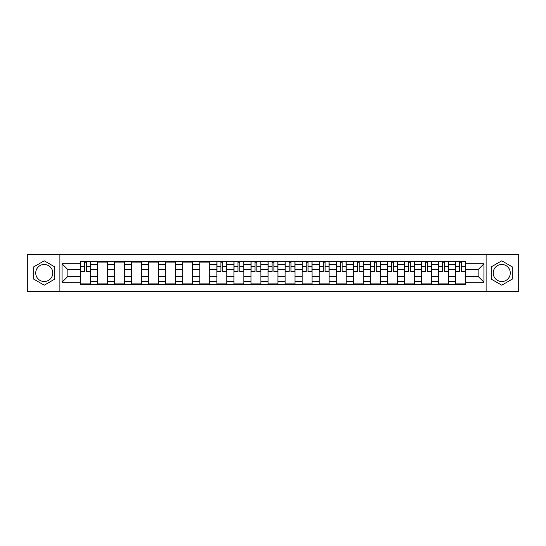 <?xml version="1.0" encoding="UTF-8"?>
<svg xmlns="http://www.w3.org/2000/svg" width="546" height="546" viewBox="0 0 546 546"><rect width="100%" height="100%" fill="white"/><g stroke="black" fill="none" stroke-linecap="round" stroke-linejoin="round"><path stroke-width="0.82" d="M44.246 281.531A8.531 8.531 0 0 1 35.722 273A8.531 8.531 0 0 1 44.246 264.469A8.531 8.531 0 0 1 52.778 273A8.531 8.531 0 0 1 44.246 281.531M501.754 281.531A8.531 8.531 0 0 1 493.222 273A8.531 8.531 0 0 1 501.754 264.469A8.531 8.531 0 0 1 510.278 273A8.531 8.531 0 0 1 501.754 281.531M486.117 291.755L518.7 291.755L518.7 254.245L27.3 254.245L27.3 291.755L486.117 291.755L486.117 254.245M97.502 284.753L97.502 264.578L90.281 264.578L90.281 284.753M90.281 264.578L90.281 261.247M97.502 264.578L97.502 261.247M107.344 261.247L107.344 284.753M114.558 284.753L114.558 261.247M124.399 261.247L124.399 284.753M131.613 284.753L131.613 261.247M141.455 261.247L141.455 284.753M148.676 284.753L148.676 261.247M158.517 261.247L158.517 284.753M165.731 284.753L165.731 261.247M175.573 261.247L175.573 284.753M182.787 284.753L182.787 261.247M192.629 261.247L192.629 284.753M199.85 284.753L199.85 261.247M209.691 261.247L209.691 284.753M216.905 284.753L216.905 261.247M226.747 261.247L226.747 284.753M233.961 284.753L233.961 261.247M243.803 261.247L243.803 284.753M251.024 284.753L251.024 261.247M260.865 261.247L260.865 284.753M268.079 284.753L268.079 261.247M277.921 261.247L277.921 284.753M285.135 284.753L285.135 261.247M294.976 261.247L294.976 284.753M302.197 284.753L302.197 261.247M312.039 261.247L312.039 284.753M319.253 284.753L319.253 261.247M329.095 261.247L329.095 284.753M336.309 284.753L336.309 261.247M346.15 261.247L346.15 284.753M353.371 284.753L353.371 261.247M363.213 261.247L363.213 284.753M370.427 284.753L370.427 261.247M380.269 261.247L380.269 284.753M387.483 284.753L387.483 261.247M397.324 261.247L397.324 284.753M404.545 284.753L404.545 261.247M414.387 261.247L414.387 284.753M421.601 284.753L421.601 261.247M431.442 261.247L431.442 284.753M438.656 284.753L438.656 261.247M448.498 261.247L448.498 284.753M455.719 284.753L455.719 261.247M455.719 276.392L448.498 276.392M438.656 276.392L431.442 276.392M421.601 276.392L414.387 276.392M404.545 276.392L397.324 276.392M387.483 276.392L380.269 276.392M370.427 276.392L363.213 276.392M353.371 276.392L346.15 276.392M336.309 276.392L329.095 276.392M319.253 276.392L312.039 276.392M302.197 276.392L294.976 276.392M285.135 276.392L277.921 276.392M268.079 276.392L260.865 276.392M251.024 276.392L243.803 276.392M233.961 276.392L226.747 276.392M216.905 276.392L209.691 276.392M199.85 276.392L192.629 276.392M182.787 276.392L175.573 276.392M165.731 276.392L158.517 276.392M148.676 276.392L141.455 276.392M131.613 276.392L124.399 276.392M114.558 276.392L107.344 276.392M97.502 276.392L90.281 276.392M455.719 269.608L448.498 269.608M438.656 269.608L431.442 269.608M421.601 269.608L414.387 269.608M404.545 269.608L397.324 269.608M387.483 269.608L380.269 269.608M370.427 269.608L363.213 269.608M353.371 269.608L346.15 269.608M336.309 269.608L329.095 269.608M319.253 269.608L312.039 269.608M302.197 269.608L294.976 269.608M285.135 269.608L277.921 269.608M268.079 269.608L260.865 269.608M251.024 269.608L243.803 269.608M233.961 269.608L226.747 269.608M216.905 269.608L209.691 269.608M199.85 269.608L192.629 269.608M182.787 269.608L175.573 269.608M165.731 269.608L158.517 269.608M148.676 269.608L141.455 269.608M131.613 269.608L124.399 269.608M114.558 269.608L107.344 269.608M97.502 269.608L90.281 269.608M67.868 276.392L80.439 276.392L80.439 269.608L67.868 269.608L67.868 276.392L62.073 282.186L62.073 263.814L80.439 263.814L80.439 269.608M465.561 269.608L465.561 276.392L478.132 276.392L478.132 269.608L465.561 269.608L465.561 261.247L80.439 261.247L80.439 263.814M465.561 263.814L483.927 263.814L483.927 282.186L465.561 282.186L465.561 276.392M80.439 276.392L80.439 284.753L465.561 284.753L465.561 282.186M80.439 282.186L62.073 282.186M59.883 291.755L59.883 254.245M54.798 266.905L44.246 260.817L33.695 266.905L33.695 279.095L44.246 285.183L54.798 279.095L54.798 266.905M512.305 266.905L501.754 260.817L491.202 266.905L491.202 279.095L501.754 285.183L512.305 279.095L512.305 266.905M90.281 283.115L80.439 283.115M84.432 262.885L86.295 262.885M107.344 283.115L97.502 283.115M97.502 262.885L107.344 262.885M124.399 283.115L114.558 283.115M114.558 262.885L124.399 262.885M141.455 283.115L131.613 283.115M131.613 262.885L141.455 262.885M158.517 283.115L148.676 283.115M148.676 262.885L158.517 262.885M175.573 283.115L165.731 283.115M165.731 262.885L175.573 262.885M192.629 283.115L182.787 283.115M182.787 262.885L192.629 262.885M209.691 283.115L199.85 283.115M199.85 262.885L209.691 262.885M226.747 283.115L216.905 283.115M220.898 262.885L222.754 262.885M243.803 283.115L233.961 283.115M237.954 262.885L239.817 262.885M260.865 283.115L251.024 283.115M255.009 262.885L256.873 262.885M277.921 283.115L268.079 283.115M272.072 262.885L273.928 262.885M294.976 283.115L285.135 283.115M289.127 262.885L290.991 262.885M312.039 283.115L302.197 283.115M306.183 262.885L308.046 262.885M329.095 283.115L319.253 283.115M323.246 262.885L325.102 262.885M346.15 283.115L336.309 283.115M340.301 262.885L342.165 262.885M363.213 283.115L353.371 283.115M357.357 262.885L359.22 262.885M380.269 283.115L370.427 283.115M374.42 262.885L376.276 262.885M397.324 283.115L387.483 283.115M391.475 262.885L393.338 262.885M414.387 283.115L404.545 283.115M408.531 262.885L410.394 262.885M431.442 283.115L421.601 283.115M425.593 262.885L427.45 262.885M448.498 283.115L438.656 283.115M442.649 262.885L444.512 262.885M465.561 283.115L455.719 283.115M459.705 262.885L461.568 262.885M62.073 263.814L67.868 269.608M478.132 276.392L483.927 282.186M478.132 269.608L483.927 263.814M86.295 271.744L86.295 261.357L90.226 261.357L90.226 271.744L86.295 271.744M84.432 262.776L86.295 262.776M84.432 261.357L80.494 261.357L80.494 271.744L84.432 271.744L84.432 261.357L86.295 261.357M222.754 271.744L222.754 261.357L226.692 261.357L226.692 271.744L222.754 271.744M220.898 262.776L222.754 262.776M220.898 261.357L216.96 261.357L216.96 271.744L220.898 271.744L220.898 261.357L222.754 261.357M239.817 271.744L239.817 261.357L243.748 261.357L243.748 271.744L239.817 271.744M237.954 262.776L239.817 262.776M237.954 261.357L234.016 261.357L234.016 271.744L237.954 271.744L237.954 261.357L239.817 261.357M256.873 271.744L256.873 261.357L260.811 261.357L260.811 271.744L256.873 271.744M255.009 262.776L256.873 262.776M255.009 261.357L251.078 261.357L251.078 271.744L255.009 271.744L255.009 261.357L256.873 261.357M273.928 271.744L273.928 261.357L277.866 261.357L277.866 271.744L273.928 271.744M272.072 262.776L273.928 262.776M272.072 261.357L268.134 261.357L268.134 271.744L272.072 271.744L272.072 261.357L273.928 261.357M290.991 271.744L290.991 261.357L294.922 261.357L294.922 271.744L290.991 271.744M289.127 262.776L290.991 262.776M289.127 261.357L285.189 261.357L285.189 271.744L289.127 271.744L289.127 261.357L290.991 261.357M308.046 271.744L308.046 261.357L311.984 261.357L311.984 271.744L308.046 271.744M306.183 262.776L308.046 262.776M306.183 261.357L302.252 261.357L302.252 271.744L306.183 271.744L306.183 261.357L308.046 261.357M325.102 271.744L325.102 261.357L329.04 261.357L329.04 271.744L325.102 271.744M323.246 262.776L325.102 262.776M323.246 261.357L319.308 261.357L319.308 271.744L323.246 271.744L323.246 261.357L325.102 261.357M342.165 271.744L342.165 261.357L346.096 261.357L346.096 271.744L342.165 271.744M340.301 262.776L342.165 262.776M340.301 261.357L336.363 261.357L336.363 271.744L340.301 271.744L340.301 261.357L342.165 261.357M359.22 271.744L359.22 261.357L363.158 261.357L363.158 271.744L359.22 271.744M357.357 262.776L359.22 262.776M357.357 261.357L353.426 261.357L353.426 271.744L357.357 271.744L357.357 261.357L359.22 261.357M376.276 271.744L376.276 261.357L380.214 261.357L380.214 271.744L376.276 271.744M374.42 262.776L376.276 262.776M374.42 261.357L370.481 261.357L370.481 271.744L374.42 271.744L374.42 261.357L376.276 261.357M393.338 271.744L393.338 261.357L397.27 261.357L397.27 271.744L393.338 271.744M391.475 262.776L393.338 262.776M391.475 261.357L387.537 261.357L387.537 271.744L391.475 271.744L391.475 261.357L393.338 261.357M410.394 271.744L410.394 261.357L414.332 261.357L414.332 271.744L410.394 271.744M408.531 262.776L410.394 262.776M408.531 261.357L404.6 261.357L404.6 271.744L408.531 271.744L408.531 261.357L410.394 261.357M427.45 271.744L427.45 261.357L431.388 261.357L431.388 271.744L427.45 271.744M425.593 262.776L427.45 262.776M425.593 261.357L421.655 261.357L421.655 271.744L425.593 271.744L425.593 261.357L427.45 261.357M444.512 271.744L444.512 261.357L448.443 261.357L448.443 271.744L444.512 271.744M442.649 262.776L444.512 262.776M442.649 261.357L438.711 261.357L438.711 271.744L442.649 271.744L442.649 261.357L444.512 261.357M461.568 271.744L461.568 261.357L465.506 261.357L465.506 271.744L461.568 271.744M459.705 262.776L461.568 262.776M459.705 261.357L455.773 261.357L455.773 271.744L459.705 271.744L459.705 261.357L461.568 261.357M438.656 264.578L431.442 264.578M421.601 264.578L414.387 264.578M404.545 264.578L397.324 264.578M387.483 264.578L380.269 264.578M370.427 264.578L363.213 264.578M353.371 264.578L346.15 264.578M336.309 264.578L329.095 264.578M319.253 264.578L312.039 264.578M302.197 264.578L294.976 264.578M285.135 264.578L277.921 264.578M268.079 264.578L260.865 264.578M251.024 264.578L243.803 264.578M233.961 264.578L226.747 264.578M216.905 264.578L209.691 264.578M199.85 264.578L192.629 264.578M182.787 264.578L175.573 264.578M165.731 264.578L158.517 264.578M148.676 264.578L141.455 264.578M131.613 264.578L124.399 264.578M114.558 264.578L107.344 264.578M455.719 264.578L448.498 264.578M438.656 281.422L431.442 281.422M421.601 281.422L414.387 281.422M404.545 281.422L397.324 281.422M387.483 281.422L380.269 281.422M370.427 281.422L363.213 281.422M353.371 281.422L346.15 281.422M336.309 281.422L329.095 281.422M319.253 281.422L312.039 281.422M302.197 281.422L294.976 281.422M285.135 281.422L277.921 281.422M268.079 281.422L260.865 281.422M251.024 281.422L243.803 281.422M233.961 281.422L226.747 281.422M216.905 281.422L209.691 281.422M199.85 281.422L192.629 281.422M182.787 281.422L175.573 281.422M165.731 281.422L158.517 281.422M148.676 281.422L141.455 281.422M131.613 281.422L124.399 281.422M114.558 281.422L107.344 281.422M97.502 281.422L90.281 281.422M455.719 281.422L448.498 281.422M86.295 271.369L90.226 271.369M86.295 266.666L90.226 266.666M80.494 271.369L84.432 271.369M80.494 266.666L84.432 266.666M222.754 271.369L226.692 271.369M222.754 266.666L226.692 266.666M216.96 271.369L220.898 271.369M216.96 266.666L220.898 266.666M239.817 271.369L243.748 271.369M239.817 266.666L243.748 266.666M234.016 271.369L237.954 271.369M234.016 266.666L237.954 266.666M256.873 271.369L260.811 271.369M256.873 266.666L260.811 266.666M251.078 271.369L255.009 271.369M251.078 266.666L255.009 266.666M273.928 271.369L277.866 271.369M273.928 266.666L277.866 266.666M268.134 271.369L272.072 271.369M268.134 266.666L272.072 266.666M290.991 271.369L294.922 271.369M290.991 266.666L294.922 266.666M285.189 271.369L289.127 271.369M285.189 266.666L289.127 266.666M308.046 271.369L311.984 271.369M308.046 266.666L311.984 266.666M302.252 271.369L306.183 271.369M302.252 266.666L306.183 266.666M325.102 271.369L329.04 271.369M325.102 266.666L329.04 266.666M319.308 271.369L323.246 271.369M319.308 266.666L323.246 266.666M342.165 271.369L346.096 271.369M342.165 266.666L346.096 266.666M336.363 271.369L340.301 271.369M336.363 266.666L340.301 266.666M359.22 271.369L363.158 271.369M359.22 266.666L363.158 266.666M353.426 271.369L357.357 271.369M353.426 266.666L357.357 266.666M376.276 271.369L380.214 271.369M376.276 266.666L380.214 266.666M370.481 271.369L374.42 271.369M370.481 266.666L374.42 266.666M393.338 271.369L397.27 271.369M393.338 266.666L397.27 266.666M387.537 271.369L391.475 271.369M387.537 266.666L391.475 266.666M410.394 271.369L414.332 271.369M410.394 266.666L414.332 266.666M404.6 271.369L408.531 271.369M404.6 266.666L408.531 266.666M427.45 271.369L431.388 271.369M427.45 266.666L431.388 266.666M421.655 271.369L425.593 271.369M421.655 266.666L425.593 266.666M444.512 271.369L448.443 271.369M444.512 266.666L448.443 266.666M438.711 271.369L442.649 271.369M438.711 266.666L442.649 266.666M461.568 271.369L465.506 271.369M461.568 266.666L465.506 266.666M455.773 271.369L459.705 271.369M455.773 266.666L459.705 266.666"/></g></svg>
